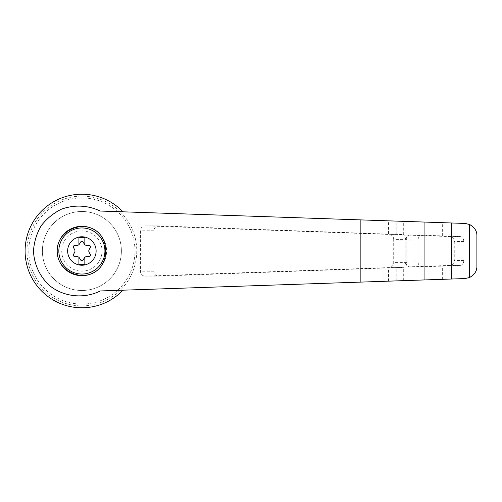 <?xml version="1.0" encoding="UTF-8"?>
<svg xmlns="http://www.w3.org/2000/svg" width="502" height="502" viewBox="0 0 502 502"><rect width="100%" height="100%" fill="white"/><g stroke="black" fill="none" stroke-linecap="round" stroke-linejoin="round"><path stroke-width="0.38" stroke-dasharray="2.51 1.88" d="M100.281 211.041L122.977 211.813A56.782 56.782 0 0 0 42.049 210.533A56.782 56.782 0 0 0 42.049 291.467A56.782 56.782 0 0 0 122.977 290.187L100.281 290.959M122.977 290.187L120.223 290.281A54.887 54.887 0 0 0 120.223 211.718L464.977 223.44C472.087 223.923 476.059 228.04 476.9 235.777M476.9 266.223C476.053 273.966 472.081 278.083 464.977 278.56L120.223 290.281A54.887 54.887 0 0 1 31.042 230.305A54.887 54.887 0 0 1 120.223 211.718L122.977 211.813M388.51 281.164L388.51 267.886L403.69 267.284C405.647 266.424 406.683 264.874 406.796 262.628L406.796 239.372C406.683 237.126 405.647 235.576 403.69 234.716L388.51 234.114L388.51 220.836M393.693 239.372A4.938 4.769 -90 0 0 389.088 234.434L145.373 225.856A4.938 4.769 -90 0 0 140.441 230.794L140.441 271.205A4.938 4.769 -90 0 0 145.373 276.144L389.088 267.566A4.938 4.769 -90 0 0 393.693 262.628L393.693 239.372L406.796 239.372M388.51 267.886L158.732 276.144L145.373 276.144M388.51 234.114L158.576 225.856C155.752 226.151 154.202 227.801 153.919 230.794L153.919 271.205C154.202 274.199 155.752 275.849 158.576 276.144L158.732 276.144M410.078 235.174A4.938 4.769 -90 0 0 405.145 240.107L405.145 261.893A4.938 4.769 -90 0 0 410.078 266.826L449.66 265.433A4.938 4.769 -90 0 0 454.266 260.5L454.266 241.5A4.938 4.769 -90 0 0 449.66 236.567L410.078 235.174L422.628 235.168C419.804 235.469 418.254 237.113 417.971 240.107L417.971 261.893C418.254 264.887 419.804 266.531 422.628 266.832L460.045 265.433C462.267 265.238 463.541 263.594 463.861 260.5L463.861 241.5C463.547 238.419 462.279 236.775 460.045 236.567L422.791 235.174M442.337 279.332L442.337 266.123M442.337 235.877L442.337 222.668M78.921 257.344L78.921 264.334L84.844 264.334L84.844 257.344M80.615 259.91A1.481 1.481 0 0 0 83.156 259.91L84.28 258.028A2.962 2.962 0 0 1 86.771 256.591L88.961 256.553A1.481 1.481 0 0 0 90.234 254.351L89.168 252.437A2.962 2.962 0 0 1 89.168 249.563L90.234 247.649A1.481 1.481 0 0 0 88.961 245.447L86.771 245.409A2.962 2.962 0 0 1 84.28 243.972L83.156 242.089A1.481 1.481 0 0 0 80.615 242.089L79.485 243.972A2.962 2.962 0 0 1 76.994 245.409L74.804 245.447A1.481 1.481 0 0 0 73.53 247.649L74.597 249.563A2.962 2.962 0 0 1 74.597 252.437L73.53 254.351A1.481 1.481 0 0 0 74.804 256.553L76.994 256.591A2.962 2.962 0 0 1 79.485 258.028L80.615 259.91M84.844 244.656L84.844 237.666L78.921 237.666L78.921 244.656M81.882 226.314A24.686 24.686 0 0 1 103.261 263.343A24.686 24.686 0 0 1 60.504 263.343A24.686 24.686 0 0 1 81.882 226.314A24.686 24.686 0 0 0 57.197 251A24.686 24.686 0 0 0 81.882 275.686A24.686 24.686 0 0 0 106.575 251A24.686 24.686 0 0 0 81.882 226.314M81.882 230.857A20.143 20.143 0 0 1 99.333 261.071A20.143 20.143 0 0 1 64.438 261.071A20.143 20.143 0 0 1 81.882 230.857M81.882 290.501A39.501 39.501 0 0 0 116.094 231.246A39.501 39.501 0 0 0 47.671 231.246A39.501 39.501 0 0 0 81.882 290.501A39.501 39.501 0 0 0 116.094 231.246A39.501 39.501 0 0 0 47.671 231.246A39.501 39.501 0 0 0 81.882 290.501M139.161 289.641L139.161 212.359M81.882 304.08A53.08 53.08 0 0 0 127.853 224.457A53.08 53.08 0 0 0 35.912 224.457A53.08 53.08 0 0 0 81.882 304.08M402.246 234.434L389.088 234.434M406.796 262.628L393.693 262.628M402.246 267.566L389.088 267.566M153.919 271.205L140.441 271.205M153.919 230.794L140.441 230.794M158.732 225.856L145.373 225.856M460.045 236.567L449.66 236.567M463.861 241.5L454.266 241.5M463.861 260.5L454.266 260.5M460.045 265.433L449.66 265.433M422.791 266.826L410.078 266.826M417.971 261.893L405.145 261.893M417.971 240.107L405.145 240.107M403.69 280.643L403.69 267.284M403.69 234.716L403.69 221.357M396.793 234.277L396.793 221.118M383.917 233.976L383.917 220.679M383.917 281.321L383.917 268.024M396.793 280.882L396.793 267.723M145.21 276.144L158.576 276.144M145.21 225.856L158.576 225.856M409.914 266.832L422.628 266.832M409.914 235.168L422.628 235.168"/><path stroke-width="0.75" d="M100.281 211.041C87.612 205.174 74.685 204.546 61.508 209.146C53.425 213.143 46.636 218.703 41.133 225.831C36.64 233.631 34.086 242.02 33.483 251C34.061 264.466 40.016 277.029 50.081 286.014C64.331 297.058 84.141 299.01 100.281 290.959L464.977 278.56L469.495 277.537C474.578 274.676 477.051 270.904 476.9 266.223L476.9 235.777C477.051 231.096 474.578 227.324 469.495 224.463L464.977 223.44L100.281 211.041M122.977 211.813A56.782 56.782 0 0 0 42.049 210.533A56.782 56.782 0 0 0 42.049 291.467A56.782 56.782 0 0 0 122.977 290.187M98.568 269.197A24.686 24.686 0 0 1 58.878 259.954A24.686 24.686 0 0 1 98.568 232.802C108.137 242.133 108.131 259.885 98.568 269.197C83.715 283.435 56.739 271.576 57.197 251C56.739 230.424 83.715 218.565 98.568 232.802M81.882 236.768A14.232 14.232 0 0 1 94.213 258.116A14.232 14.232 0 0 1 69.558 258.116A14.232 14.232 0 0 1 81.882 236.768M78.921 264.334L84.844 264.334L84.844 257.344A2.962 2.962 0 0 0 84.28 258.028L83.156 259.91A1.481 1.481 0 0 1 80.615 259.91L79.485 258.028A2.962 2.962 0 0 0 78.921 257.344L78.921 264.334M78.921 257.344A2.962 2.962 0 0 0 76.994 256.591L74.804 256.553A1.481 1.481 0 0 1 73.53 254.351L74.597 252.437A2.962 2.962 0 0 0 74.597 249.563L73.53 247.649A1.481 1.481 0 0 1 74.804 245.447L76.994 245.409A2.962 2.962 0 0 0 78.921 244.656L78.921 237.666L84.844 237.666L84.844 244.656A2.962 2.962 0 0 0 86.771 245.409L88.961 245.447A1.481 1.481 0 0 1 90.234 247.649L89.168 249.563A2.962 2.962 0 0 0 89.168 252.437L90.234 254.351A1.481 1.481 0 0 1 88.961 256.553L86.771 256.591A2.962 2.962 0 0 0 84.844 257.344M78.921 244.656A2.962 2.962 0 0 0 79.485 243.972L80.615 242.089A1.481 1.481 0 0 1 83.156 242.089L84.28 243.972A2.962 2.962 0 0 0 84.844 244.656M424.064 279.953L424.064 222.047M451.223 279.03L451.223 222.97M469.495 277.537L469.495 224.463M81.882 227.958A23.042 23.042 0 0 1 101.837 262.521A23.042 23.042 0 0 1 61.928 262.521A23.042 23.042 0 0 1 81.882 227.958M360.863 282.099L360.863 219.901"/></g></svg>
